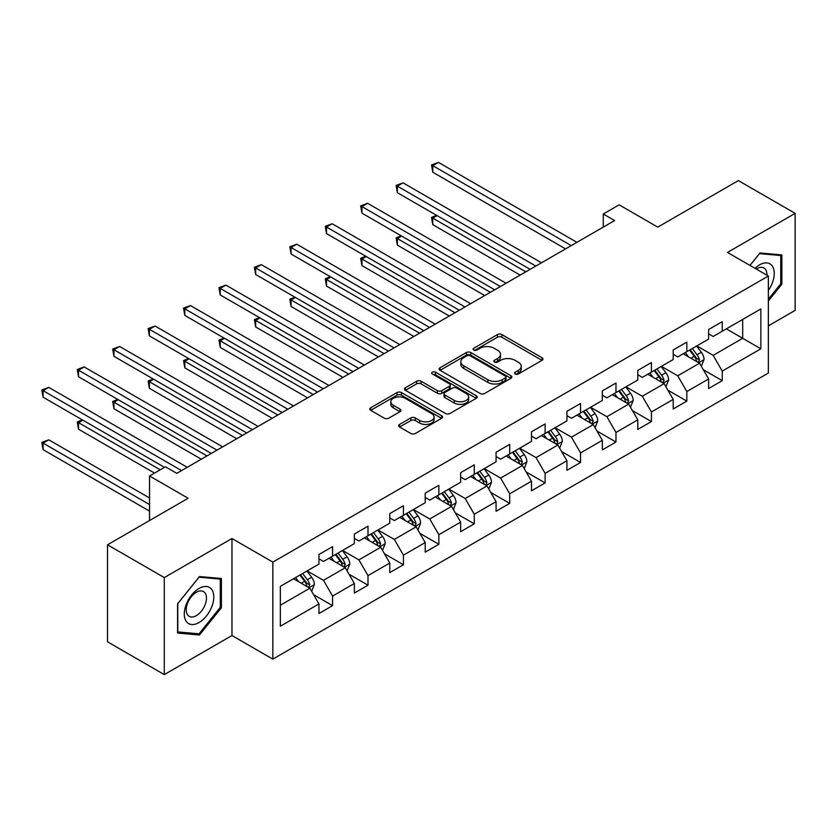 <?xml version="1.0" encoding="UTF-8"?>
<svg xmlns="http://www.w3.org/2000/svg" width="837" height="837" viewBox="0 0 837 837"><rect width="100%" height="100%" fill="white"/><g stroke="black" fill="none" stroke-linecap="round" stroke-linejoin="round"><path stroke-width="1.26" d="M515.215 374.003A2.208 1.276 0 0 0 518.333 374.003L542.02 360.328A3.149 1.82 0 0 0 542.941 359.042A3.149 1.82 0 0 0 542.02 357.755L501.897 334.591A3.149 1.82 0 0 0 497.44 334.591L473.752 348.265A2.208 1.276 0 0 0 473.104 349.165A2.208 1.276 0 0 0 473.752 350.065A2.208 1.276 0 0 0 476.87 350.065L479.936 348.297A10.086 5.828 0 0 1 494.207 348.297L497.544 350.232A10.086 5.828 0 0 1 500.505 354.344A10.086 5.828 0 0 1 497.544 358.466L494.479 360.234A2.208 1.276 0 0 0 493.84 361.134A2.208 1.276 0 0 0 494.479 362.034A2.208 1.276 0 0 0 497.607 362.034L500.672 360.266A10.086 5.828 0 0 1 514.933 360.266L518.281 362.201A10.086 5.828 0 0 1 521.231 366.313A10.086 5.828 0 0 1 518.281 370.435L515.215 372.203A2.208 1.276 0 0 0 514.567 373.103A2.208 1.276 0 0 0 515.215 374.003L515.215 372.203M399.584 424.422A3.149 1.82 0 0 0 398.663 425.709A3.149 1.82 0 0 0 399.584 426.996L410.841 433.493A3.149 1.82 0 0 0 415.298 433.493L441.601 418.312A3.149 1.82 0 0 0 442.522 417.025A3.149 1.82 0 0 0 441.601 415.738L401.478 392.574A3.149 1.82 0 0 0 397.02 392.574L370.718 407.755A3.149 1.82 0 0 0 369.797 409.042A3.149 1.82 0 0 0 370.718 410.329L384.309 418.176A3.149 1.82 0 0 0 388.776 418.176L400.023 411.678A3.149 1.82 0 0 0 400.954 410.392A3.149 1.82 0 0 0 400.023 409.105L393.285 405.213A8.433 4.865 0 0 1 390.816 401.77A8.433 4.865 0 0 1 396.016 397.272A8.433 4.865 0 0 1 405.213 398.328L431.62 413.583A8.433 4.865 0 0 1 434.089 417.025A8.433 4.865 0 0 1 428.889 421.524A8.433 4.865 0 0 1 419.703 420.467L415.298 417.925A3.149 1.82 0 0 0 410.841 417.925L399.584 424.422L399.584 426.996M768.356 325.855L795.15 310.381L795.15 213.362L738.38 180.583L657.756 227.13L619.16 204.835L603.257 214.01L614.609 220.57L176.785 473.344L165.433 466.795L149.541 475.971L149.541 520.551M164.293 577.582L164.293 674.601L231.964 635.534L231.964 538.505L164.293 577.582L107.523 544.803L188.137 498.256L149.541 475.971M231.964 538.505L272.841 562.108L768.356 276.032L768.356 373.051L272.841 659.127L272.841 562.108M795.15 213.362L727.479 252.429L768.356 276.032M480.166 393.474A3.149 1.82 0 0 0 484.623 393.474L510.926 378.282A3.149 1.82 0 0 0 511.846 376.995A3.149 1.82 0 0 0 510.926 375.708L470.802 352.544A3.149 1.82 0 0 0 466.345 352.544L440.042 367.736A3.149 1.82 0 0 0 439.111 369.023A3.149 1.82 0 0 0 440.042 370.31L480.166 393.474M433.231 374.484A2.208 1.276 0 0 1 435.47 374.798L435.47 372.172L476.263 395.723A3.149 1.82 0 0 1 477.184 397.01A3.149 1.82 0 0 1 476.263 398.297L449.961 413.478A3.149 1.82 0 0 1 445.504 413.478L405.38 390.314L405.38 387.74A3.149 1.82 0 0 0 404.459 389.027A3.149 1.82 0 0 0 405.38 390.314M405.38 387.74L416.638 381.243A3.149 1.82 0 0 1 421.095 381.243L437.364 390.638A3.149 1.82 0 0 0 441.821 390.638L449.291 386.328A3.149 1.82 0 0 0 450.212 385.041A3.149 1.82 0 0 0 449.291 383.754L432.352 373.972A2.208 1.276 0 0 1 431.704 373.072A2.208 1.276 0 0 1 433.064 371.9A2.208 1.276 0 0 1 435.47 372.172M164.293 674.601L107.523 641.822L107.523 544.803M313.603 594.688L332.571 605.643L332.571 596.07L354.365 583.483L354.365 593.056L367.998 585.189L367.998 575.615L389.791 563.029L389.791 572.602L403.424 564.734L403.424 555.161L425.217 542.575L425.217 552.148L438.85 544.28L438.85 534.707L460.643 522.121L460.643 531.694L474.276 523.826L474.276 514.253L496.069 501.666L496.069 511.24L509.702 503.372L509.702 493.799L531.495 481.212L531.495 490.785L545.128 482.918L545.128 473.344L566.921 460.758L566.921 470.331L580.554 462.463L580.554 452.901L602.347 440.314L602.347 449.877L615.98 442.02L615.98 432.447L637.773 419.86L637.773 429.433L651.406 421.566L651.406 411.992L673.199 399.406L673.199 408.979L686.832 401.111L686.832 391.538L708.625 378.952L708.625 388.525L722.258 380.657L722.258 371.084L760.864 348.799L760.864 308.937L742.691 319.431L742.691 338.305L760.864 348.799M332.571 605.643L318.949 613.5L318.949 603.937L280.343 626.222L280.343 586.36L318.949 564.075L318.949 554.502L332.571 546.634L332.571 556.207L354.365 543.621L354.365 534.048L367.998 526.191L367.998 535.753L389.791 523.167L389.791 513.604L403.424 505.736L403.424 515.299L425.217 502.713L425.217 493.15L438.85 485.282L438.85 494.855L460.643 482.269L460.643 472.696L474.276 464.828L474.276 474.401L496.069 461.815L496.069 452.242L509.702 444.374L509.702 453.947L531.495 441.361L531.495 431.787L545.128 423.92L545.128 433.493L566.921 420.906L566.921 411.333L580.554 403.465L580.554 413.039L602.347 400.452L602.347 390.879L615.98 383.011L615.98 392.584L637.773 379.998L637.773 370.425L651.406 362.557L651.406 372.13L673.199 359.544L673.199 349.971L686.832 342.113L686.832 351.676L708.625 339.09L708.625 329.527L722.258 321.659L722.258 331.232L760.864 308.937M328.931 558.31L345.283 567.748L323.49 580.334L307.137 570.897M318.949 558.834L323.49 561.449L332.571 556.207M323.49 580.334L332.571 596.07M345.283 567.748L354.365 583.483M364.357 537.856L380.709 547.293L358.916 559.88L342.563 550.443M354.365 538.379L358.916 541.005L367.998 535.753M358.916 559.88L367.998 575.615M380.709 547.293L389.791 563.029M399.783 517.402L416.135 526.839L394.342 539.426L377.989 529.988M389.791 517.925L394.342 520.551L403.424 515.299M394.342 539.426L403.424 555.161M416.135 526.839L425.217 542.575M435.209 496.948L451.561 506.385L429.768 518.971L413.415 509.534M425.217 497.471L429.768 500.097L438.85 494.855M429.768 518.971L438.85 534.707M451.561 506.385L460.643 522.121M470.635 476.494L486.988 485.931L465.194 498.517L448.841 489.08M460.643 477.017L465.194 479.643L474.276 474.401M465.194 498.517L474.276 514.253M486.988 485.931L496.069 501.666M506.061 456.039L522.414 465.487L500.62 478.073L484.267 468.626M496.069 456.563L500.62 459.189L509.702 453.947M500.62 478.073L509.702 493.799M522.414 465.487L531.495 481.212M541.487 435.585L557.84 445.033L536.046 457.619L519.693 448.172M531.495 436.119L536.046 438.734L545.128 433.493M536.046 457.619L545.128 473.344M557.84 445.033L566.921 460.758M576.913 415.142L593.266 424.579L571.472 437.165L555.119 427.728M566.921 415.665L571.472 418.28L580.554 413.039M571.472 437.165L580.554 452.901M593.266 424.579L602.347 440.314M612.339 394.687L628.692 404.125L606.898 416.711L590.545 407.274M602.347 395.21L606.898 397.826L615.98 392.584M606.898 416.711L615.98 432.447M628.692 404.125L637.773 419.86M647.765 374.233L664.118 383.67L642.314 396.257L625.971 386.82M637.773 374.756L642.314 377.382L651.406 372.13M642.314 396.257L651.406 411.992M664.118 383.67L673.199 399.406M683.191 353.779L699.544 363.216L677.74 375.803L661.397 366.365M673.199 354.302L677.74 356.928L686.832 351.676M677.74 375.803L686.832 391.538M699.544 363.216L708.625 378.952M726.338 328.868L742.691 338.305L713.166 355.348L696.823 345.911M708.625 333.848L713.166 336.474L722.258 331.232M713.166 355.348L722.258 371.084M231.964 635.534L272.841 659.127M603.257 214.01L603.257 227.13M280.343 605.245L309.857 588.202L293.515 578.765M309.857 588.202L318.949 603.937M703.289 369.713L722.258 380.657M667.863 390.157L686.832 401.111M632.437 410.611L651.406 421.566M597.011 431.065L615.98 442.02M561.585 451.52L580.554 462.463M526.159 471.974L545.128 482.918M490.733 492.428L509.702 503.372M455.307 512.882L474.276 523.826M419.881 533.336L438.85 544.28M384.455 553.78L403.424 564.734M349.029 574.234L367.998 585.189M768.356 300.964L781.863 284.151L781.863 254.929L759.954 252.973L749.952 265.413M177.58 633.034L199.499 634.99L221.407 607.725L221.407 578.503L199.499 576.547L177.58 603.812L177.58 633.034M780.733 283.492L781.863 284.151M220.277 607.076L221.407 607.725M197.176 633.651L199.499 634.99M516.094 374.317L518.281 373.061A10.086 5.828 0 0 0 521.231 368.939L521.231 366.313M500.505 354.344L500.505 356.97A10.086 5.828 0 0 1 497.544 361.092L495.368 362.348M541.978 360.36L501.897 337.217A3.149 1.82 0 0 0 497.44 337.217L474.631 350.379M510.884 378.314L470.802 355.17A3.149 1.82 0 0 0 466.345 355.17L440.084 370.331M505.349 377.895A2.208 1.276 0 0 0 505.998 376.995A2.208 1.276 0 0 0 505.349 376.095L470.132 355.767A2.208 1.276 0 0 0 467.015 355.767L463.782 357.629A10.086 5.828 0 0 0 460.821 361.751A10.086 5.828 0 0 0 463.782 365.863L487.856 379.768A10.086 5.828 0 0 0 502.116 379.768L505.349 377.895L505.349 380.521A2.208 1.276 0 0 0 505.998 379.621L505.998 376.995M460.821 361.751L460.821 364.367A10.086 5.828 0 0 0 463.782 368.489L463.782 365.863M505.349 380.521L502.116 382.383A10.086 5.828 0 0 1 487.856 382.383L463.782 368.489M405.422 390.345L416.638 383.869L416.638 381.243M450.212 385.041L450.212 387.667A3.149 1.82 0 0 1 449.291 388.954L441.821 393.264A3.149 1.82 0 0 1 437.364 393.264L421.095 383.869A3.149 1.82 0 0 0 416.638 383.869M435.47 374.798L476.222 398.318M454.25 400.389A8.433 4.865 0 0 0 463.436 401.446A8.433 4.865 0 0 0 468.647 396.947A8.433 4.865 0 0 0 466.178 393.505L456.866 388.127A3.149 1.82 0 0 0 452.409 388.127L444.939 392.438A3.149 1.82 0 0 0 444.018 393.725A3.149 1.82 0 0 0 444.939 395.012L454.25 400.389L454.25 403.005A8.433 4.865 0 0 0 463.436 404.062A8.433 4.865 0 0 0 468.647 399.563L468.647 396.947M444.018 393.725L444.018 396.351A3.149 1.82 0 0 0 444.939 397.638L444.939 395.012M454.25 403.005L444.939 397.638M434.089 417.025L434.089 419.64A8.433 4.865 0 0 1 428.889 424.139A8.433 4.865 0 0 1 419.703 423.083L415.298 420.54A3.149 1.82 0 0 0 410.841 420.54L399.626 427.016M390.816 401.77L390.816 404.397A8.433 4.865 0 0 0 393.285 407.839L393.285 405.213M399.981 411.71L393.285 407.839M441.559 418.333L401.478 395.19A3.149 1.82 0 0 0 397.02 395.19L370.76 410.35L370.718 407.755M701.343 366.324L704.043 359.523A8.506 4.917 -120 0 0 701.322 352.272L696.635 346.016M688.464 356.824L685.283 352.576M437.102 215.632L432.781 218.122L432.781 224.672L520.143 275.111M698.225 362.452L699.45 359.879A8.506 4.917 -120 0 0 697.012 354.762L692.325 348.506M690.19 349.74L695.39 356.677A4.331 2.501 60 0 1 696.175 357.995L699.45 359.879M689.594 350.086L694.281 356.342A8.506 4.917 60 0 1 696.719 361.458M432.781 224.672L431.536 217.4L525.824 271.837M431.536 217.4L436.6 215.339M571.242 245.618L432.781 165.674L438.462 162.399L576.913 242.332M565.561 248.892L432.781 172.234L432.781 165.674L431.536 164.952L438.462 162.399M432.781 172.234L431.536 164.952M768.356 290.449A20.873 12.053 120 0 0 772.279 283.073A20.873 12.053 120 0 0 770.982 264.597A20.873 12.053 120 0 0 754.984 268.311M779.32 254.699L780.733 255.515L780.733 283.827L768.356 299.227M750.004 265.434L759.494 253.621L780.733 255.515M766.901 275.195A14.292 8.255 120 0 0 763.951 267.997A14.292 8.255 120 0 0 756.261 269.043M199.039 622.55A20.873 12.053 120 0 0 213.801 596.98A20.873 12.053 120 0 0 199.039 588.463A20.873 12.053 120 0 0 184.276 614.034A20.873 12.053 120 0 0 199.039 622.55M196.35 615.624A14.292 8.255 120 0 0 205.693 603.027A14.292 8.255 120 0 0 203.496 591.581A14.292 8.255 120 0 0 196.35 592.282A14.292 8.255 120 0 0 187.017 604.879A14.292 8.255 120 0 0 189.204 616.335A14.292 8.255 120 0 0 196.35 615.624M177.81 603.613L199.039 577.195L220.277 579.089L220.277 607.4L199.039 633.818L177.81 631.925L177.768 603.582M218.865 578.283L220.277 579.089M665.917 386.778L668.617 379.977A8.506 4.917 -120 0 0 665.896 372.727L661.209 366.47M653.038 377.278L649.857 373.03M401.676 236.086L397.355 238.576L397.355 245.126L484.717 295.566M662.799 382.907L664.023 380.333A8.506 4.917 -120 0 0 661.586 375.217L656.899 368.96M654.764 370.195L659.964 377.131A4.331 2.501 60 0 1 660.749 378.45L664.023 380.333M654.168 370.529L658.855 376.786A8.506 4.917 60 0 1 661.293 381.913M397.355 245.126L396.11 237.854L490.398 292.291M396.11 237.854L401.174 235.793M630.491 407.232L633.191 400.431A8.506 4.917 -120 0 0 630.47 393.181L625.783 386.924M617.612 397.732L614.431 393.474M366.25 256.53L361.929 259.031L361.929 265.58L449.291 316.02M627.373 403.361L628.597 400.787A8.506 4.917 -120 0 0 626.16 395.671L621.472 389.414M619.338 390.649L624.538 397.585A4.331 2.501 60 0 1 625.323 398.904L628.597 400.787M618.742 390.984L623.429 397.24A8.506 4.917 60 0 1 625.867 402.367M361.929 265.58L360.684 258.309L454.972 312.745M360.684 258.309L365.748 256.248M535.816 266.061L397.355 186.128L403.036 182.853L541.487 262.787M530.135 269.347L397.355 192.688L397.355 186.128L396.11 185.406L403.036 182.853M397.355 192.688L396.11 185.406M500.39 286.516L361.929 206.582L367.61 203.307L506.061 283.241M494.709 289.801L361.929 213.142L361.929 206.582L360.684 205.86L367.61 203.307M361.929 213.142L360.684 205.86M595.065 427.686L597.764 420.875A8.506 4.917 -120 0 0 595.044 413.635L590.357 407.378M582.186 418.186L579.005 413.928M330.824 276.984L326.503 279.474L326.503 286.034L413.865 336.474M591.947 423.815L593.171 421.241A8.506 4.917 -120 0 0 590.734 416.125L586.046 409.868M583.912 411.093L589.112 418.04A4.331 2.501 60 0 1 589.897 419.358L593.171 421.241M583.316 411.438L588.003 417.694A8.506 4.917 60 0 1 590.441 422.811M326.503 286.034L325.258 278.763L419.546 333.189M325.258 278.763L330.322 276.702M559.639 448.14L562.338 441.329A8.506 4.917 -120 0 0 559.618 434.089L554.931 427.833M546.76 438.63L543.579 434.382M295.398 297.438L291.077 299.928L291.077 306.488L378.439 356.928M556.521 444.269L557.745 441.695A8.506 4.917 -120 0 0 555.308 436.579L550.62 430.323M548.486 431.547L553.686 438.494A4.331 2.501 60 0 1 554.471 439.812L557.745 441.695M547.89 431.892L552.577 438.149A8.506 4.917 60 0 1 555.015 443.265M291.077 306.488L289.832 299.207L384.12 353.643M289.832 299.207L294.896 297.156M524.213 468.594L526.912 461.783A8.506 4.917 -120 0 0 524.192 454.543L519.505 448.276M511.334 459.084L508.153 454.836M259.972 317.893L255.651 320.383L255.651 326.943L343.013 377.382M521.095 464.723L522.319 462.15A8.506 4.917 -120 0 0 519.882 457.033L515.194 450.777M513.06 452.001L518.26 458.948A4.331 2.501 60 0 1 519.045 460.266L522.319 462.15M512.464 452.346L517.151 458.603A8.506 4.917 60 0 1 519.589 463.719M255.651 326.943L254.406 319.661L348.694 374.097M254.406 319.661L259.47 317.61M464.964 306.97L326.503 227.036L332.184 223.761L470.635 303.695M459.283 310.245L326.503 233.586L326.503 227.036L325.258 226.314L332.184 223.761M326.503 233.586L325.258 226.314M429.538 327.424L291.077 247.49L296.758 244.205L435.209 324.149M423.857 330.699L291.077 254.04L291.077 247.49L289.832 246.769L296.758 244.205M291.077 254.04L289.832 246.769M394.112 347.878L255.651 267.945L261.332 264.659L399.783 344.603M388.431 351.153L255.651 274.494L255.651 267.945L254.406 267.223L261.332 264.659M255.651 274.494L254.406 267.223M358.686 368.332L220.225 288.399L225.906 285.114L364.357 365.058M353.005 371.607L220.225 294.948L220.225 288.399L218.98 287.677L225.906 285.114M220.225 294.948L218.98 287.677M323.26 388.786L184.799 308.843L190.48 305.568L328.941 385.501M317.579 392.061L184.799 315.403L184.799 308.843L183.554 308.121L190.48 305.568M184.799 315.403L183.554 308.121M287.834 409.241L149.373 329.297L155.054 326.022L293.515 405.955M282.153 412.515L149.373 335.857L149.373 329.297L148.128 328.575L155.054 326.022M149.373 335.857L148.128 328.575M252.408 429.684L113.947 349.751L119.628 346.476L258.089 426.41M246.727 432.97L113.947 356.311L113.947 349.751L112.702 349.029L119.628 346.476M113.947 356.311L112.702 349.029M216.982 450.139L78.521 370.205L84.202 366.93L222.663 446.864M211.301 453.424L78.521 376.765L78.521 370.205L77.276 369.483L84.202 366.93M78.521 376.765L77.276 369.483M181.556 470.593L43.095 390.659L48.776 387.385L187.237 467.318M164.523 467.318L43.095 397.209L43.095 390.659L41.85 389.937L48.776 387.385M43.095 397.209L41.85 389.937M488.787 489.038L491.486 482.238A8.506 4.917 -120 0 0 488.766 474.987L484.079 468.73M475.908 479.538L472.727 475.29M224.546 338.347L220.225 340.837L220.225 347.397L307.587 397.826M485.669 485.178L486.893 482.604A8.506 4.917 -120 0 0 484.456 477.477L479.768 471.221M477.634 472.455L482.834 479.402A4.331 2.501 60 0 1 483.619 480.71L486.893 482.604M477.038 472.8L481.725 479.057A8.506 4.917 60 0 1 484.163 484.173M220.225 347.397L218.98 340.115L313.268 394.551M218.98 340.115L224.044 338.054M453.361 509.492L456.06 502.692A8.506 4.917 -120 0 0 453.34 495.441L448.653 489.185M440.482 499.992L437.301 495.745M189.12 358.801L184.799 361.291L184.799 367.851L272.161 418.28M450.243 505.632L451.467 503.058A8.506 4.917 -120 0 0 449.03 497.931L444.342 491.675M442.208 492.909L447.408 499.846A4.331 2.501 60 0 1 448.193 501.164L451.467 503.058M441.612 493.255L446.299 499.511A8.506 4.917 60 0 1 448.737 504.627M184.799 367.851L183.554 360.569L277.842 415.006M183.554 360.569L188.618 358.508M417.935 529.947L420.634 523.146A8.506 4.917 -120 0 0 417.914 515.895L413.227 509.639M405.056 520.447L401.875 516.199M153.694 379.255L149.373 381.745L149.373 388.295L236.735 438.734M414.817 526.086L416.041 523.502A8.506 4.917 -120 0 0 413.604 518.385L408.916 512.129M406.782 513.363L411.982 520.3A4.331 2.501 60 0 1 412.767 521.618L416.041 523.502M406.196 513.709L410.873 519.965A8.506 4.917 60 0 1 413.311 525.081M149.373 388.295L148.128 381.023L242.416 435.46M148.128 381.023L153.192 378.962M382.509 550.401L385.208 543.6A8.506 4.917 -120 0 0 382.488 536.35L377.801 530.093M369.63 540.901L366.449 536.653M118.268 399.709L113.947 402.199L113.947 408.749L201.309 459.189M379.391 546.53L380.615 543.956A8.506 4.917 -120 0 0 378.178 538.84L373.49 532.583M371.356 533.818L376.556 540.754A4.331 2.501 60 0 1 377.341 542.073L380.615 543.956M370.77 534.152L375.457 540.42A8.506 4.917 60 0 1 377.885 545.536M113.947 408.749L112.702 401.478L206.99 455.914M112.702 401.478L117.766 399.416M347.083 570.855L349.782 564.054A8.506 4.917 -120 0 0 347.062 556.804L342.375 550.547M334.204 561.355L331.023 557.097M82.842 420.164L78.521 422.654L78.521 429.203L154.531 473.083M343.965 566.984L345.189 564.41A8.506 4.917 -120 0 0 342.751 559.294L338.064 553.037M335.93 554.272L341.13 561.208A4.331 2.501 60 0 1 341.914 562.527L345.189 564.41M335.344 554.607L340.031 560.863A8.506 4.917 60 0 1 342.459 565.99M78.521 429.203L77.276 421.932L160.212 469.808M77.276 421.932L82.34 419.871M311.657 591.309L314.356 584.498A8.506 4.917 -120 0 0 311.636 577.258L306.949 571.001M298.778 581.809L295.597 577.551M149.541 497.994L48.776 439.823L43.095 443.108L43.095 449.657L149.541 511.114M308.539 587.438L309.763 584.864A8.506 4.917 -120 0 0 307.325 579.748L302.638 573.491M300.504 574.726L305.704 581.663A4.331 2.501 60 0 1 306.499 582.981L309.763 584.864M299.918 575.061L304.605 581.317A8.506 4.917 60 0 1 307.033 586.444M43.095 449.657L41.85 442.386L149.541 504.554M41.85 442.386L48.776 439.823M518.281 373.061L518.281 370.435M494.479 362.034L494.479 360.234M497.544 361.092L497.544 358.466M473.752 350.065L473.752 348.265M497.44 337.217L497.44 334.591M501.897 337.217L501.897 334.591M542.02 360.328L542.02 357.755M440.042 370.31L440.042 367.736M466.345 355.17L466.345 352.544M470.802 355.17L470.802 352.544M510.926 378.282L510.926 375.708M487.856 382.383L487.856 379.768M502.116 382.383L502.116 379.768M421.095 383.869L421.095 381.243M437.364 393.264L437.364 390.638M441.821 393.264L441.821 390.638M449.291 388.954L449.291 386.328M476.263 398.297L476.263 395.723M410.841 420.54L410.841 417.925M415.298 420.54L415.298 417.925M419.703 423.083L419.703 420.467M400.023 411.678L400.023 409.105M397.02 395.19L397.02 392.574M401.478 395.19L401.478 392.574M441.601 418.312L441.601 415.738M698.707 362.735L703.99 359.68M697.012 354.762L701.322 352.272M690.954 358.257L694.281 356.342M663.281 383.189L668.564 380.134M661.586 375.217L665.896 372.727M655.528 378.711L658.855 376.786M627.855 403.643L633.138 400.588M626.16 395.671L630.47 393.181M620.102 399.165L623.429 397.24M592.429 424.087L597.712 421.042M590.734 416.125L595.044 413.635M584.676 419.619L588.003 417.694M557.003 444.541L562.286 441.497M555.308 436.579L559.618 434.089M549.25 440.074L552.577 438.149M521.577 464.995L526.86 461.951M519.882 457.033L524.192 454.543M513.824 460.528L517.151 458.603M486.151 485.45L491.434 482.405M484.456 477.477L488.766 474.987M478.398 480.982L481.725 479.057M450.724 505.904L456.008 502.859M449.03 497.931L453.34 495.441M442.972 501.426L446.299 499.511M415.298 526.358L420.582 523.313M413.604 518.385L417.914 515.895M407.546 521.88L410.873 519.965M379.872 546.812L385.156 543.757M378.178 538.84L382.488 536.35M372.12 542.334L375.457 540.42M344.446 567.266L349.73 564.211M342.751 559.294L347.062 556.804M336.694 562.788L340.031 560.863M309.02 587.72L314.304 584.665M307.325 579.748L311.636 577.258M301.268 583.243L304.605 581.317"/></g></svg>
